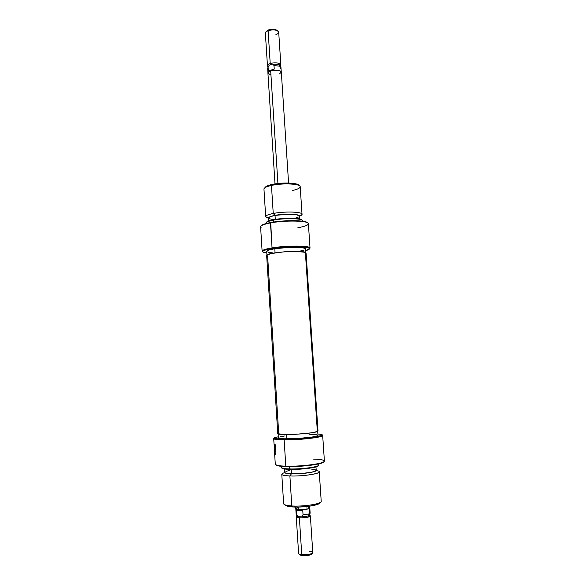 <?xml version="1.0" encoding="UTF-8"?>
<svg xmlns="http://www.w3.org/2000/svg" width="585" height="585" viewBox="0 0 585 585"><rect width="100%" height="100%" fill="white"/><g stroke="black" fill="none" stroke-linecap="round" stroke-linejoin="round"><path stroke-width="0.88" d="M307.71 222.885C306.394 220.15 284.288 219.872 270.716 222.519L272.047 247.901C286.884 245.356 310.825 245.561 310.028 248.113L309.56 248.815L310.028 248.15C311.052 245.576 286.979 245.342 272.047 247.901C265.451 249.013 262.146 250.131 262.117 251.25L262.577 251.799L262.117 251.214C262.226 250.102 265.539 248.998 272.047 247.901L270.467 222.929C284.888 220.114 308.295 220.589 308.346 223.572C308.485 225.064 304.982 226.461 297.853 227.762M263.272 252.332L262.599 251.674C262.636 250.585 265.882 249.488 272.347 248.398C286.994 245.897 310.591 246.117 309.604 248.64C309.545 249.29 308.215 249.97 305.611 250.665L309.604 248.662L307.885 247.535L299.103 246.629L290.372 246.702L269.648 248.881L264.003 250.431L262.628 251.448L263.272 252.332L266.797 252.764L263.272 252.332M266.087 223.053C266.321 222.015 268.844 221.028 273.656 220.099L273.787 219.667C269.041 220.589 266.555 221.561 266.321 222.592M264.01 188.743C264.537 187.536 267.023 186.432 271.462 185.438L272.062 184.465C267.908 185.401 265.575 186.439 265.078 187.58L264.946 187.719M302.036 214.293C302.05 214.914 301.173 215.551 299.403 216.187L301.97 214.607C303.981 211.865 285.07 211.061 273.239 213.481C284.456 211.192 302.562 211.755 302.036 214.293L300.193 186.754C300.69 183.748 282.621 182.856 271.462 185.438L273.239 213.481L274.957 215.375L269.458 216.998L268.588 218.293C268.171 217.284 270.292 216.311 274.957 215.375L273.239 213.481C267.747 214.593 265.261 215.748 265.787 216.947L268.222 218.11L265.685 216.64C265.758 215.529 268.281 214.476 273.239 213.481L271.462 185.438C266.526 186.556 264.025 187.778 263.959 189.101L265.685 216.64M301.97 214.607L299.366 216.296C301.012 214 284.99 213.342 274.957 215.375L289.626 214.154L296.661 214.717L299.301 216.055C299.732 213.934 284.486 213.474 275.023 215.382L275.279 219.404L275.023 215.382C270.826 216.216 268.69 217.101 268.625 218.037L268.8 220.918M302.496 221.196L302.467 220.786C303.008 218.366 284.888 217.876 273.656 220.099L273.78 222.007L273.656 220.099C268.69 221.064 266.168 222.081 266.087 223.141L266.116 223.55M305.736 252.515L305.494 248.896C306.109 246.841 286.796 246.68 274.804 248.727L275.06 252.83L274.804 248.727C269.502 249.612 266.811 250.504 266.709 251.404L266.935 255.023M310.028 248.113L308.383 223.741C309.143 220.64 285.246 220.04 270.467 222.929C263.989 224.179 260.698 225.481 260.603 226.834L262.117 251.214M299.842 251.148L303.995 250.036M305.107 249.473L305.494 248.932L305.136 248.442L302.24 247.667L289.604 247.331L274.804 248.727L269.561 249.824L266.709 251.411M268.508 252.384L272.895 252.925M307.483 222.658L303.995 221.437L297.385 220.75L283.959 220.94L270.716 222.519L263.842 224.267L261.488 225.51M302.46 220.706C302.599 218.337 284.719 217.912 273.656 220.099L273.787 219.667C284.676 217.51 302.291 217.934 302.167 220.274L300.807 219.295L296.858 218.534L283.864 218.454L273.787 219.667L268.954 220.867L266.533 222.161M268.625 218.044L269.568 216.998L272.734 215.887L283.623 214.337L294.796 214.402L298.211 215.09L299.366 216.296M294.898 218.271L298.153 217.189M299.015 216.625L299.301 216.077M269.049 218.614L273.502 219.697M298.65 185.072L296.068 183.902L291.264 183.178L281.59 183.185L272.062 184.465L267.499 185.811L265.217 187.31M299.045 185.518L298.891 185.394C298.138 182.776 281.985 182.176 272.062 184.465L271.462 185.438C282.058 182.995 299.315 183.631 300.098 186.41C300.551 187.902 297.955 189.269 292.317 190.505M261.078 227.558L260.617 226.658C261.012 225.357 264.296 224.113 270.467 222.929L270.716 222.519C265.166 223.58 261.978 224.706 261.159 225.898M317.999 430.991L317.348 431.518L305.363 252.332L295.878 251.36L284.405 251.784L270.899 253.605L266.709 255.287L267.637 256.223L278.679 432.959L277.838 433.741L285.1 434.56L296.164 434.267L311.125 432.856L317.348 431.518L305.363 252.332C300.551 249.788 265.217 252.705 266.658 255.499L277.758 433.595C276.603 435.759 312.77 433.88 317.348 431.518L317.999 430.984L306.072 252.954L305.363 252.332L306.072 252.961M313.172 459.086C322.291 459.364 325.772 460.315 323.629 461.931C320.244 464.234 299.074 466.647 285.802 466.179L286.109 466.596L280.88 466.282L277.37 465.682L275.842 464.863L276.647 465.433C278.219 466.062 281.378 466.45 286.109 466.596L285.802 466.179C301.231 466.742 325.56 463.444 324.397 461.053L322.671 435.452C323.79 437.236 299.505 440.11 284.149 439.927L284.39 439.386L298.05 438.933L311.746 437.646L321.823 435.452L322.159 434.962L321.582 434.545L317.882 433.953L321.538 434.523C327.483 436.096 301.465 439.584 284.39 439.386L284.149 439.927C301.29 440.132 327.571 436.659 322.174 435.013M274.621 453.485L274.731 448.285L274.043 444.125L275.301 444.783L275.893 454.355L274.621 453.485L275.286 464.234C275.542 465.302 279.045 465.952 285.802 466.179L284.149 439.927L285.802 466.179C280.976 466.033 277.765 465.638 276.164 465.002L275.689 463.598M323.622 462.143L317.231 464.219L309.304 465.441L294.979 466.537L286.109 466.596C299.118 467.064 319.878 464.687 323.205 462.428L323.936 461.733M281.29 466.318L281.363 467.378C281.56 468.227 284.259 468.746 289.443 468.936C285.122 468.79 282.504 468.388 281.597 467.744L281.89 468.197C282.789 468.841 285.37 469.228 289.626 469.382L289.297 466.647L289.443 468.936C301.18 469.397 319.629 466.852 318.781 464.958L318.708 463.898M318.357 465.843L315.615 467.02L307.279 468.505L289.626 469.382C300.244 469.792 317.085 467.686 318.357 465.843L318.598 465.353C317.311 467.218 300.215 469.346 289.443 468.936L289.626 469.382L286.825 469.236L281.89 468.197M285.151 505.316L287.681 506.339L292.544 506.946C301.794 507.612 316.39 505.747 319.33 503.568L320.383 502.354C317.26 504.665 301.663 506.654 291.791 505.952C288.339 505.732 285.941 505.301 284.595 504.672L285.787 505.732L292.544 506.946L291.791 505.952L289.889 475.956L291.403 473.828C286.379 473.609 284.113 473.046 284.595 472.139L285.59 473.155L291.403 473.828L289.889 475.956C284.698 475.737 281.999 475.166 281.787 474.267L283.63 503.692C283.849 504.833 286.57 505.586 291.791 505.952C303.6 506.822 322.108 503.809 321.209 501.257L319.242 471.846C320.105 473.857 301.641 476.49 289.889 475.956L291.791 505.952L292.544 506.946L299.001 507.049L309.392 506.2L315.161 505.118L319.849 503.137M284.91 504.95L285.787 505.732M283.798 472.899C279.901 474.493 281.926 475.51 289.889 475.956C305.18 476.658 326.715 472.402 317.077 470.742M284.398 468.958L284.61 472.409C284.793 473.163 287.074 473.631 291.469 473.806L291.191 469.411L291.469 473.806C301.37 474.238 316.909 472.044 316.207 470.369L315.973 466.918M278.094 433.902L278.343 437.821C278.54 438.472 281.378 438.816 286.847 438.867L286.577 434.567L286.847 438.867C299.257 438.999 318.84 436.695 317.969 435.262L317.706 431.342M284.149 439.927C277.422 439.854 273.941 439.423 273.707 438.618L274.116 438.136C272.639 439.225 275.988 439.818 284.149 439.927M284.39 439.386L274.694 438.567L274.197 438.26L274.753 437.536L278.277 436.82L274.709 437.558C272.902 438.662 276.127 439.276 284.39 439.386M278.343 437.814L283.842 438.808L298.072 438.501L312.353 436.995L316.602 436.074L317.969 435.255M316.317 434.596L309.004 434.216M284.449 436.008L280.061 436.907M278.84 437.346L278.35 437.755M316.185 470.091L315.213 471.283L309.377 472.695L300.383 473.653L291.403 473.828C302.072 474.296 318.576 471.766 316.185 470.091M284.61 472.402L285.699 473.141L289.07 473.674L300.383 473.638L311.717 472.241L315.103 471.283L316.207 470.362M315.841 469.93L311.432 469.082M289.407 470.472L285.933 471.408M319.33 503.568L320.105 502.676M274.072 444.176L274.731 448.285L274.65 453.653L275.849 453.667L274.65 453.653L275.038 454.026L275.893 454.355L275.301 444.783L274.043 444.117L273.707 438.618M279.484 73.944L281.319 72.123C279.871 70.068 276.325 69.637 270.68 70.829L277.919 183.522L270.68 70.829L268.895 71.626L267.915 72.993L275.001 183.917M268.361 66.814L269.246 65.125L272.603 64.043L279.052 64.525L279.615 63.597C276.91 62.61 273.78 62.588 270.219 63.553C267.864 64.387 267.031 65.33 267.711 66.368L267.455 65.761C267.462 64.913 268.383 64.174 270.219 63.553C273.78 62.588 276.91 62.61 279.615 63.597L280.844 64.898L280.317 65.944L280.668 65.535L279.615 63.597L279.052 64.525L279.747 66.222L280.932 67.282L280.5 68.489M280.829 67.07L279.052 64.525L272.603 64.043L273.999 65.52L274.233 69.096L271.126 70.697L274.233 69.096L268.332 70.968L268.098 67.414L269.246 65.125L267.747 67.911M277.568 30.8L277.224 30.53C275.279 29.104 272.434 28.892 268.69 29.886L268.098 30.625C272.603 29.433 276.018 29.689 278.35 31.4C279.191 32.614 278.38 33.689 275.915 34.639M280.844 64.898L278.701 32.19C277.246 29.842 273.707 29.323 268.098 30.625L270.219 63.553L268.098 30.625C266.277 31.305 265.371 32.109 265.363 33.053L267.455 65.761M309.736 506.157L309.853 507.948C308.551 509.221 304.887 509.827 298.869 509.754L295.754 508.862C295.849 509.316 296.887 509.608 298.869 509.754L298.694 507.056L298.869 509.754L300.09 509.806L308.697 508.767L309.853 507.948L308.624 507.29M306.642 506.544L306.679 507.049M299.206 509.776L302.796 510.946L303.052 514.91L308.997 513.915L308.507 515.963L308.997 513.915L303.052 514.91L301.809 516.906L308.507 515.963L309.538 515.231L308.507 515.963L309.224 516.818C310.438 516.358 310.686 515.926 309.977 515.539L309.553 515.166M309.567 551.348C312.427 551.706 313.348 552.335 312.324 553.249C309.896 554.5 306.372 554.99 301.758 554.726L299.132 554.097L300.31 555.136L302.489 555.662L301.758 554.726L299.388 517.827C297.399 517.666 296.361 517.352 296.266 516.877L298.606 553.498C298.708 554.09 299.754 554.5 301.758 554.726C307.82 554.931 311.491 554.214 312.77 552.584L310.379 515.963L309.224 516.818C306.496 517.659 303.22 517.996 299.388 517.827L301.758 554.726L302.489 555.662L304.639 555.75L309.092 555.253L311.293 554.426C309.268 555.472 306.335 555.882 302.489 555.662L300.31 555.136M309.282 508.665L309.538 512.577L310.101 513.242L308.997 513.915L310.138 513.082L309.816 508.109M296.975 515.977L296.602 516.401C295.754 517.111 296.683 517.586 299.388 517.827C303.22 517.996 306.496 517.659 309.224 516.818L308.507 515.963L301.809 516.906L298.182 516.65L297.056 516.16L298.182 516.65L296.185 514.142L297.056 516.16M301.809 516.906L298.182 516.65L301.809 516.906L298.182 516.65L296.683 514.471L296.427 510.529L302.796 510.946L303.052 514.91L301.809 516.906M297.838 507.765L295.9 508.57M297.414 509.893L298.577 509.732L296.427 510.529L297.414 509.893M295.813 509.009L296.127 513.988L296.683 514.471L296.427 510.529L302.796 510.946L299.213 509.776M281.253 71.853L280.968 67.502L279.747 66.222L273.999 65.52L279.747 66.222L279.052 64.525L279.988 66.237M267.681 68.138L269.246 65.125L272.603 64.043L269.246 65.125L272.603 64.043L273.999 65.52L274.233 69.096L268.332 70.968L268.098 67.414L267.667 68.365L267.945 72.715M277.034 30.347L274.899 29.455L271.762 29.279L268.69 29.886L266.745 31.056M265.619 32.226L268.098 30.625L268.69 29.886L266.314 31.524M267.923 73.037L270.065 74.587M288.58 183.039L281.319 72.123L280.091 70.858L276.99 70.171L270.68 70.829C268.851 71.443 267.923 72.16 267.915 72.993M269.312 71.121L270.292 70.96L269.312 71.121M262.117 251.25L262.599 251.674M310.028 248.15L309.604 248.64M265.787 216.947L268.588 218.293M299.301 216.048L299.491 218.936M276.164 465.002L276.647 465.433M323.629 461.931L323.205 462.428M268.12 66.697L267.711 66.368M295.754 508.862L295.637 507.063M312.324 553.249L311.293 554.426M310.101 513.242L309.502 515.348M280.668 65.535L280.303 65.908"/></g></svg>
